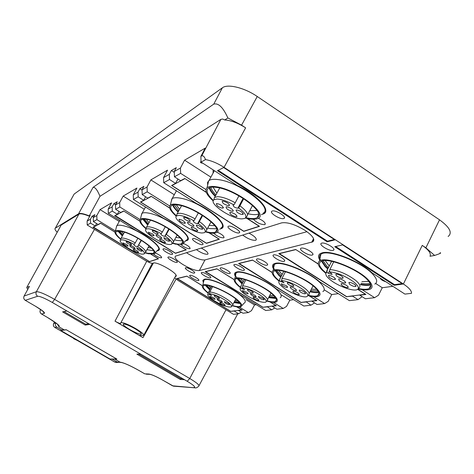 <?xml version="1.0" encoding="UTF-8"?>
<svg xmlns="http://www.w3.org/2000/svg" width="474" height="474" viewBox="0 0 474 474"><rect width="100%" height="100%" fill="white"/><g stroke="black" fill="none" stroke-linecap="round" stroke-linejoin="round"><path stroke-width="0.71" d="M57.2 232.236C55.15 230.204 54.516 228.865 55.292 228.207L78.595 213.75L93.07 187.354L213.733 104.144C218.396 102.781 223.118 107.391 227.887 117.979L241.574 125.154L257.252 96.506L439.522 219.829C449.779 227.307 452.646 232.858 448.126 236.49M241.574 125.154L245.621 127.844C237.978 122.967 231.004 120.343 224.706 119.975L227.887 117.979M205.515 159.602L201.065 162.067L200.869 156.384L201.705 155.91C203.174 155.407 204.448 156.639 205.515 159.602C211.286 160.609 217.465 163.192 224.054 167.358L403.392 283.997C409.08 287.813 411.782 290.923 411.497 293.323L404.915 294.099L371.995 272.781C360.376 261.535 331.539 250.053 322.35 252.784L320.412 253.489C318.196 254.805 317.965 256.967 319.731 259.983M422.245 245.39L425.889 247.813L434.617 255.445L430.007 256.262C431.328 253.537 428.739 249.917 422.245 245.39L403.392 283.997M55.357 228.166L73.731 194.814M74.205 194.026L222.365 87.808C227.585 83.596 244.477 87.684 257.252 96.506M93.07 187.354C95.055 186.963 97.36 189.956 99.99 196.313L220.878 119.377L222.685 119.021L224.706 119.975M149.476 261.553L92.975 227.236L95.274 226.015L90.564 223.136L87.21 224.984L87.115 221.085L90.244 215.344L89.266 215.913L99.99 196.313M176.121 275.738L175.741 276.443C180.049 274.653 157.451 261.198 153.238 263.07L152.948 263.194C151.579 263.526 149.043 262.62 145.334 260.487L87.21 224.984M175.741 276.443L175.279 276.615M230.957 311.282L234.274 311.057L238.623 313.723L233.492 314.327L178.171 280.537L174.675 277.728M230.85 311.489L176.956 278.552L186.815 276.141L202.41 285.709M239.352 307.057L248.34 312.573L242.955 313.213L238.558 310.517L242.119 310.067L236.929 306.885M203.376 282.747L202.795 280.383L204.359 279.245C209.455 277.628 229.979 286.42 240.016 294.627L265.754 310.517L271.774 309.812L267.218 306.69M263.2 307.199L267.105 306.921M263.088 307.425L205.177 271.649L216.802 268.805L234.174 279.589M273.362 302.347L283.203 308.461L276.863 309.208L272.141 306.281L276.336 305.754L270.192 301.944M235.323 276.336C234.233 274.482 234.316 273.172 235.566 272.408L236.674 271.999C242.777 270.103 265.493 279.642 276.046 288.666L303.81 306.032L310.968 305.185L306.056 301.772M301.274 302.382L305.926 302.027M301.15 302.625L238.594 263.473L252.494 260.072L272.135 272.432M313.616 296.647L324.613 303.573L317.035 304.468L311.939 301.268L316.946 300.635L309.51 295.954M273.451 268.841C272.094 266.507 272.23 264.848 273.871 263.864L275.323 263.337C282.735 261.079 308.153 271.501 319.245 281.515L349.374 300.652L358.03 299.633L352.555 296.143L352.692 295.871M346.909 296.606L352.555 296.143M346.772 296.872L278.789 253.637L295.705 249.496L318.261 263.941M362.071 289.65L374.602 297.678L365.383 298.768L359.843 295.225L365.934 294.461L357.805 289.259M265.718 210.225L263.846 213.798C271.193 210.249 257.139 194.814 237.344 185.565L201.065 162.067M263.846 213.798L261.387 214.681M205.929 189.576L180.624 173.36L174.438 176.778L180.594 180.713L184.789 178.485L206.255 192.231M247.25 218.473L259.497 226.317L243.772 231.371L171.612 185.482L175.581 183.373L177.969 179.036M223.064 225.938L221.719 228.468C227.716 225.594 214.295 211.979 196.603 203.589L163.72 182.703L169.514 179.504L175.581 183.373M221.719 228.468L219.61 229.173M169.686 205.983L147.213 191.822L142.182 194.607L147.787 198.132L151.206 196.319L169.668 207.938M209.241 232.847L219.367 239.216L206.468 243.363L140.446 202.031L143.699 200.306L145.654 196.787M188.249 238.618L187.248 240.472C192.248 238.096 179.468 225.926 163.471 218.253L133.413 199.453L138.159 196.828L143.699 200.306M187.248 240.472L185.417 241.041M140.079 219.563L119.803 206.972L115.626 209.283L120.775 212.471L123.613 210.966L139.777 220.997M177.726 244.554L186.27 249.857L175.504 253.317L114.661 215.723L117.374 214.284L119.004 211.374M159.282 249.069L158.523 250.468C162.76 248.483 150.602 237.474 136.002 230.405L108.327 213.318L112.279 211.131L117.374 214.284M158.523 250.468L156.912 250.93M115.419 230.986L96.915 219.622L93.39 221.571L98.154 224.486L100.541 223.218L114.921 232.041M151.141 254.26L158.512 258.78L149.387 261.707M183.017 264.599C176.654 260.493 174.124 257.684 175.41 256.173L281.651 222.869C287.351 221.962 295.106 224.445 304.93 230.305C312.804 235.756 315.411 239.613 312.745 241.87L199.341 270.559C195.756 270.844 190.317 268.859 183.017 264.599M327.167 241.799L334.934 239.897L223.669 167.547L217.465 170.687L327.167 241.799L327.469 241.189L218.188 170.32M394.196 285.253L402.859 284.068L342.613 244.892L334.745 246.711L394.196 285.253L394.486 284.649L335.657 246.504M217.145 232.082C222.116 234.387 224.344 236.277 223.817 237.764L223.621 237.847C220.463 237.812 217.151 236.277 213.679 233.238M239.062 232.888C236.384 233.996 225.825 227.514 228.332 226.294L228.533 226.205C231.14 225.026 241.858 231.596 239.281 232.787L239.062 232.888M258.206 218.289C263.55 220.807 265.807 222.887 264.978 224.522L264.717 224.64C260.688 224.599 256.908 222.804 253.377 219.255M283.742 218.526C280.407 219.877 268.823 212.678 271.904 211.167L272.171 211.043C275.424 209.609 287.203 216.914 284.039 218.396L283.742 218.526M183.266 243.369C187.988 245.479 190.216 247.238 189.961 248.649L189.807 248.72C187.236 248.678 184.291 247.321 180.979 244.655M202.588 244.608C200.395 245.544 190.69 239.648 192.782 238.647L192.93 238.576C195.063 237.587 204.892 243.559 202.754 244.537L202.588 244.608M155.051 252.855C159.483 254.793 161.67 256.428 161.616 257.761L161.498 257.815C159.311 257.761 156.657 256.535 153.529 254.135M172.252 254.36C170.427 255.154 161.45 249.751 163.216 248.915L163.334 248.856C165.106 248.021 174.189 253.489 172.382 254.301L172.252 254.36M266.998 265.203C264.314 266.015 254.491 260.096 256.807 259.053L257.08 258.946C259.705 258.075 269.665 264.077 267.295 265.09L266.998 265.203M283.973 261.393C281.07 262.264 270.909 256.12 273.409 254.994L273.711 254.882C276.555 253.946 286.865 260.173 284.305 261.275L283.973 261.393M312.147 255.077C308.852 256.049 298.134 249.537 300.954 248.263L301.316 248.127C304.539 247.078 315.423 253.691 312.538 254.935L312.147 255.077M333.009 250.396C329.412 251.451 318.291 244.667 321.354 243.275L321.763 243.121C325.288 241.989 336.593 248.88 333.459 250.236L333.009 250.396M229.76 273.551C227.538 274.245 218.467 268.817 220.41 267.952L220.617 267.869C222.792 267.129 231.976 272.621 229.985 273.468L229.76 273.551M243.843 270.393C241.45 271.134 232.094 265.517 234.174 264.587L234.411 264.498C236.745 263.71 246.225 269.392 244.098 270.298L243.843 270.393M198.523 280.555C196.651 281.153 188.225 276.146 189.884 275.412L190.044 275.353C191.869 274.713 200.395 279.779 198.701 280.49L198.523 280.555M210.391 277.894C208.394 278.528 199.72 273.356 201.486 272.58L201.663 272.509C203.613 271.833 212.393 277.059 210.592 277.823L210.391 277.894M194.322 273.065C192.432 273.723 183.805 268.574 185.518 267.804L185.672 267.745C187.514 267.046 196.236 272.254 194.488 273L194.322 273.065M176.98 262.395C175.167 263.123 166.41 257.868 168.116 257.074L168.246 257.015C170.006 256.244 178.87 261.559 177.122 262.335L176.98 262.395M434.617 255.445C439.955 253.685 441.762 252.802 440.05 252.79M196.343 249.573C200.875 252.796 204.608 254.36 207.535 254.277L207.796 254.165C208.519 252.855 206.332 250.811 201.231 248.044M242.676 235.068C247.665 238.748 251.961 240.502 255.575 240.318L255.942 240.158C257.003 238.57 254.674 236.218 248.945 233.107M93.39 221.571L93.283 217.578L96.803 215.575L100.044 209.615L111.574 202.872L108.208 209.087L112.16 206.842L113.867 203.684L117.232 201.746L115.508 204.94L119.679 202.564L123.175 196.088L136.921 188.054L133.283 194.832L138.017 192.136L139.866 188.688L143.906 186.359L142.04 189.849L147.07 186.987L150.856 179.901L167.523 170.154L163.56 177.608L169.348 174.314L171.357 170.522L176.31 167.666L174.272 171.517L180.452 167.997L184.587 160.176L205.212 148.119L200.869 156.384M87.115 221.085L90.457 219.184L92.045 216.274L94.889 214.633L93.283 217.578M95.274 226.015L96.655 223.574M92.045 216.274L93.508 217.169M90.564 223.136L90.457 219.184M96.915 219.622L96.803 215.575M100.044 209.615L119.241 221.459M108.327 213.318L108.208 209.087M112.279 211.131L112.16 206.842M113.867 203.684L115.603 204.762M115.626 209.283L115.508 204.94M119.803 206.972L119.679 202.564M123.175 196.088L144.274 209.265M133.413 199.453L133.283 194.832M138.159 196.828L138.017 192.136M139.866 188.688L142.046 190.062M142.182 194.607L142.04 189.849M147.213 191.822L147.07 186.987M150.856 179.901L174.272 194.743M176.032 190.524L176.198 191.235M163.72 182.703L163.56 177.608M169.514 179.504L169.348 174.314M171.357 170.522L174.302 172.406M174.438 176.778L174.272 171.517M180.624 173.36L180.452 167.997M184.587 160.176L210.883 177.146M213.116 169.87L213.081 173.093M374.602 297.678L378.501 295.213L382.269 287.736L375.663 283.476M358.03 299.633L362.124 296.683M324.613 303.573L328.221 301.334L331.729 294.544L324.228 289.792M310.968 305.185L314.546 302.904M283.203 308.461L286.557 306.405L289.833 300.19L281.574 295.035M271.774 309.812L274.825 307.946M248.34 312.573L251.469 310.677L254.538 304.942L246.124 299.752M238.623 313.723L241.225 312.153M186.472 252.666L188.658 254.1C195.934 258.366 201.379 260.309 204.993 259.936L306.951 231.691M334.324 239.506L327.469 241.189M402.13 283.6L394.486 284.649M382.269 287.736L392.887 286.308M331.729 294.544L338.359 293.655M289.833 300.19L293.649 299.675M254.538 304.942L256.333 304.705M60.773 225.754L61.187 225.073L78.909 214.124C80.544 213.312 84.129 214.07 89.669 216.399M78.595 213.75C80.219 212.927 83.774 213.65 89.266 215.913M202.795 163.186L201.26 162.973L200.437 162.333L201.029 161.527M201.681 162.464L200.603 162.315M385.889 281.775C382.571 280.756 380.663 279.518 380.166 278.072M384.811 281.076L382.524 280.004L381.25 278.771M53.657 323.576L53.728 323.487C53.047 325.111 53.414 326.426 54.836 327.445L56.833 327.131L62.218 330.248L60.482 330.485L110.021 359.025M57.461 324.186L58.948 326.805L64.381 329.951L66.176 329.703L116.871 359.061L114.738 359.002M112.113 359.014L109.98 359.096M62.218 330.248L62.87 329.075M112.077 359.085L117.303 362.112L121.557 362.491M56.833 327.131C55.399 326.106 55.025 324.773 55.713 323.144L55.849 322.895M54.534 321.941L53.698 323.499C53.005 325.117 53.378 326.432 54.806 327.445L114.785 362.095L116.314 362.456M114.696 359.073L119.969 362.124L121.575 362.491M180.298 379.467L136.856 354.114L140.547 354.031L184.475 379.704L180.298 379.467L180.742 378.613L138.722 354.072M85.196 325.069L89.823 324.394L66.822 310.956L62.598 311.886L85.196 325.069L85.67 324.21L88.727 323.754M27.699 289.525L26.757 287.475L61.187 225.073M78.909 214.124L36.38 291.717L24.103 296.06L29.412 286.426L26.811 287.451M142.982 337.648C140.719 336.273 139.753 335.42 140.085 335.094L143.598 335.515C144.505 334.662 141.933 332.393 135.896 328.701C128.371 324.453 123.376 322.427 120.911 322.622L120.556 323.487C119.501 323.44 117.653 322.67 115.01 321.165L142.982 337.648L176.085 279.103M182.798 378.72L180.742 378.613M64.026 311.572L85.67 324.21M29.358 286.509L24.056 296.143M135.096 328.784C139.812 331.67 141.827 333.447 141.128 334.123C139.16 334.247 135.274 332.671 129.461 329.394C124.751 326.527 122.725 324.743 123.382 324.038C125.314 323.89 129.218 325.472 135.096 328.784M77.232 340.409L73.725 338.738L73.322 338.146M73.725 338.738L74.264 338.691M295.758 249.531L318.297 264.125M357.686 289.347L365.371 294.265L346.642 296.635L279.227 253.531M295.693 249.656L279.139 253.703M252.559 260.108L272.141 272.568M309.172 295.877L316.454 300.457L301.008 302.412L238.985 263.378M252.506 260.214L238.902 263.538M216.867 268.847L234.156 279.69M269.931 301.891L275.892 305.594L262.94 307.235L205.526 271.561M216.819 268.93L205.449 271.709M186.886 276.182L202.374 285.781M236.722 306.85L241.722 309.919L230.702 311.311L177.27 278.475M186.845 276.253L177.193 278.611M100.648 223.284L114.921 232.136M150.957 254.242L158.269 258.721L149.346 261.595L93.331 227.046M100.607 223.355L93.2 227.283M123.72 211.031L139.794 221.127M177.483 244.519L185.998 249.798L175.469 253.187L115.052 215.516M123.673 211.12L114.909 215.765M151.313 196.384L169.716 208.11M208.927 232.787L219.053 239.157L206.445 243.215L140.725 202.078L140.879 201.8M151.253 196.491L140.725 202.078M184.901 178.556L206.344 192.462M246.836 218.384L259.142 226.258L243.76 231.205L171.932 185.524L172.103 185.221M184.83 178.686L171.932 185.524M66.265 329.75L116.669 358.99L109.932 359.025L60.725 330.455M60.672 330.55L66.242 329.786M137.833 238.232L135.268 242.878C130.036 239.992 125.871 238.375 122.772 238.037L121.054 238.292L120.704 239.382M141.151 240.188L137.484 246.841C135.594 246.439 134.379 245.704 133.84 244.637L135.268 242.878M137.484 246.841L141.477 240.395M137.904 246.676C143.326 250.462 145.346 252.909 143.96 254.011L142.271 254.171C135.463 253.833 117.214 242.078 120.526 240.117L122.274 239.808C125.249 240.14 129.254 241.693 134.284 244.46M131.079 244.78L131.523 244.691C130.925 243.375 129.23 242.297 126.44 241.444L126.108 241.467C126.368 242.688 128.027 243.79 131.079 244.78M137.762 249.46C139.842 250.817 141.288 251.386 142.105 251.167L140.956 249.745L136.708 247.973L137.762 249.46M134.634 248.684L135.078 248.601C134.492 247.309 132.815 246.237 130.036 245.384L129.704 245.413C129.959 246.604 131.606 247.701 134.634 248.684M133.585 249.271L133.241 249.294C133.496 250.473 135.126 251.552 138.135 252.535L138.586 252.452C138.005 251.184 136.34 250.124 133.585 249.271M126.937 244.62L122.76 242.872L123.844 244.371C125.9 245.704 127.322 246.267 128.11 246.053L126.937 244.62M145.305 252.683C146.525 251.451 144.386 248.927 138.882 245.094M135.078 248.293L135.078 248.601M118.346 231.01L122.517 235.673M119.341 231.057L122.879 235.021M121.255 231.353L123.524 233.866M148.143 247.511L151.479 248.098M117.878 231.028L122.333 235.999M146.97 249.644L153.54 250.782M120.657 238.943C116.326 235.175 114.904 232.675 116.385 231.442L121.599 231.425C134.462 233.907 159.128 251.113 153.327 253.389L147.722 253.282L145.382 252.63M120.692 239.334C115.84 235.276 114.08 232.521 115.401 231.063C116.284 230.352 118.15 230.305 120.994 230.921C134.693 233.558 160.781 251.955 153.967 253.975L148.291 253.762L145.103 252.832M116.26 227.579L116.877 225.683C117.896 225.032 119.821 225.008 122.665 225.606C136.986 228.261 164.359 247.464 157.842 250.071M165.284 226.75L162.416 231.987C156.704 228.829 152.089 227.093 148.569 226.785L146.567 227.123L146.111 228.563M168.851 228.865L164.768 236.342C162.641 235.934 161.326 235.134 160.81 233.931L162.416 231.987M164.768 236.342L166.338 234.423L169.242 229.108M165.266 236.153C171.084 240.312 173.14 243.038 171.446 244.317L169.467 244.537C161.705 244.306 142.076 231.478 145.974 229.12L148.036 228.717C151.413 229.025 155.851 230.69 161.344 233.718M157.623 234.156L158.144 234.038C157.581 232.556 155.745 231.365 152.646 230.471L152.261 230.512C152.432 231.887 154.216 233.101 157.623 234.156M164.798 239.311C167.061 240.804 168.667 241.414 169.621 241.142L168.448 239.56L163.749 237.646L164.798 239.311M161.29 238.499L161.812 238.386C161.255 236.935 159.442 235.756 156.361 234.861L155.976 234.903C156.142 236.248 157.913 237.45 161.29 238.499M160.022 239.186L159.625 239.222C159.791 240.543 161.545 241.728 164.893 242.777L165.426 242.67C164.875 241.242 163.074 240.081 160.022 239.186M152.883 234.067L148.273 232.183L149.357 233.854C151.597 235.329 153.173 235.934 154.086 235.661L152.883 234.067M172.915 242.86C174.426 241.432 172.234 238.623 166.338 234.423M143.272 219.118L147.9 224.706M144.292 219.083L148.303 223.977M146.205 219.255L149.014 222.685M175.86 237.438L180.268 237.96M142.787 219.178L147.698 225.067M174.568 239.82L176.909 240.425L182.164 240.804M146.081 228.427C141.181 224.084 139.646 221.157 141.483 219.64C142.573 218.958 144.57 218.905 147.473 219.48C161.954 221.98 188.451 240.905 181.625 243.648C180.416 244.341 178.26 244.347 175.155 243.66L172.696 243.02M146.045 228.829C140.636 224.208 138.746 221.014 140.381 219.243C141.448 218.39 143.598 218.283 146.833 218.923C162.274 221.583 190.311 241.858 182.289 244.3L175.753 244.187L172.441 243.281M141.205 215.866L141.999 213.365C143.219 212.583 145.435 212.5 148.646 213.116C164.768 215.771 194.18 236.899 186.507 240.034M198.339 212.891L195.11 218.869C188.824 215.392 183.651 213.519 179.593 213.253L177.033 213.827L176.601 215.658M202.202 215.184L197.599 223.716C195.181 223.301 193.736 222.413 193.268 221.044L193.925 220.783L195.11 218.869M197.599 223.716L198.209 223.479L199.394 221.571L202.676 215.486M198.209 223.479C204.472 228.101 206.546 231.17 204.43 232.681L202.084 232.989C193.102 232.9 171.878 218.792 176.541 215.925L179.006 215.38C182.905 215.64 187.876 217.442 193.925 220.783M189.535 221.376L190.163 221.222C189.647 219.527 187.651 218.212 184.167 217.276L183.722 217.329C183.752 218.905 185.689 220.256 189.535 221.376M197.273 227.117C199.755 228.788 201.557 229.446 202.682 229.084L201.503 227.313C199.311 225.802 197.563 225.109 196.254 225.233L197.273 227.117M193.285 226.276L193.919 226.122C193.41 224.463 191.431 223.165 187.982 222.229L187.526 222.276C187.556 223.823 189.476 225.15 193.285 226.276M191.727 227.087L191.265 227.141C191.295 228.652 193.196 229.967 196.971 231.081L197.611 230.933C197.107 229.309 195.146 228.024 191.727 227.087M184.031 221.405C181.862 219.912 180.15 219.231 178.888 219.355L179.954 221.245C182.401 222.893 184.167 223.538 185.251 223.189L184.031 221.405M206.066 231.069C207.95 229.386 205.728 226.222 199.394 221.571M173.206 204.887C173.792 206.782 175.499 209.034 178.331 211.647M174.272 204.756L178.775 210.823M176.239 204.78L179.575 209.366M209.117 225.375L214.793 225.671M172.69 205.005C173.312 206.984 175.119 209.33 178.106 212.056M207.665 228.077L209.899 228.598L216.547 228.77M176.541 215.901C170.948 210.841 169.313 207.363 171.624 205.467C172.963 204.632 175.297 204.513 178.627 205.1C195.14 207.571 223.764 228.592 215.587 231.946C214.106 232.793 211.57 232.858 207.997 232.142L205.515 231.549M176.275 216.191C170.296 210.93 168.323 207.215 170.373 205.058C171.689 204.016 174.213 203.82 177.946 204.472C195.584 207.108 225.867 229.689 216.263 232.698C214.657 233.415 212.115 233.427 208.631 232.728L205.23 231.875M171.114 201.954L172.169 198.57C173.656 197.622 176.245 197.457 179.936 198.079C198.328 200.68 230.091 224.161 220.902 227.994M238.932 195.827L235.228 202.783C228.237 198.896 222.359 196.864 217.596 196.68L214.461 197.457L213.821 199.862M243.121 198.328L237.871 208.222C235.063 207.813 233.469 206.824 233.089 205.242L233.907 204.91L235.228 202.783M237.871 208.222L238.623 207.932L239.945 205.811L243.713 198.707M238.623 207.932C245.402 213.128 247.452 216.636 244.762 218.455L241.912 218.881C231.342 219.018 208.234 203.334 213.928 199.779L216.956 199.039C221.53 199.228 227.182 201.183 233.907 204.91M228.622 205.734L229.404 205.515C228.978 203.547 226.779 202.078 222.81 201.1L222.276 201.177C222.099 203.008 224.214 204.531 228.622 205.734M237.018 212.198C239.761 214.082 241.811 214.793 243.18 214.319L242.007 212.305C239.613 210.604 237.634 209.852 236.07 210.029L237.018 212.198M232.408 211.327L233.19 211.114C232.775 209.194 230.601 207.742 226.667 206.765L226.128 206.836C225.95 208.631 228.047 210.124 232.408 211.327M230.453 212.316L229.902 212.388C229.73 214.135 231.804 215.611 236.117 216.808L236.911 216.606C236.496 214.728 234.346 213.294 230.453 212.316M222.105 205.917C219.74 204.247 217.809 203.5 216.304 203.678L217.317 205.852C220.013 207.713 222.022 208.412 223.325 207.95L222.105 205.917M246.599 216.648C249.004 214.633 246.782 211.019 239.945 205.811M209.798 187.544C210.243 189.884 212.127 192.651 215.469 195.839M210.96 187.283C211.339 189.428 213.01 191.97 215.978 194.903M213.039 187.129L216.879 193.22M209.235 187.751C209.733 190.169 211.73 193.025 215.22 196.307M248.109 213.78L250.088 214.183C253.845 214.841 256.689 214.769 258.62 213.964M249.745 210.681L257.003 210.462M213.383 200.437C207.185 194.595 205.556 190.489 208.507 188.125C210.178 187.088 212.962 186.863 216.855 187.449C236.011 189.825 267.105 213.46 257.115 217.643C255.243 218.698 252.209 218.852 248.021 218.105L245.739 217.619M213.229 200.946C206.48 194.832 204.424 190.418 207.055 187.71C208.72 186.406 211.742 186.081 216.132 186.738C236.633 189.268 269.516 214.74 257.785 218.508C255.776 219.409 252.749 219.492 248.696 218.763L245.402 218.034M207.642 185.192L207.576 182.348L209.075 180.476C210.936 179.291 214.023 179.006 218.336 179.622C239.672 182.081 274.168 208.501 262.946 213.27M331.664 261.316L326.989 270.21L326.337 272.621M326.823 272.313L326.545 272.473C324.832 273.883 326.053 276.312 330.212 279.755C337.648 285.923 352.952 291.599 357.118 289.65C359.517 288.459 358.528 285.994 354.155 282.255C345.611 276.04 337.346 272.568 329.353 271.851L330.888 272.834L331.996 274.405L328.352 273.291L326.823 272.313L327.309 270.026M358.865 287.86C361.016 286.539 359.914 284.015 355.565 280.3C346.69 273.83 338.116 270.245 329.845 269.558L329.353 271.851M333.72 261.784L329.845 269.558M334.531 277.782C332.173 276.135 330.153 275.37 328.464 275.483L329.134 277.237C331.83 279.067 333.921 279.79 335.42 279.411L334.531 277.782M341.961 278.321L343.034 278.155C342.815 276.526 340.735 275.181 336.795 274.126L335.971 274.173C335.604 275.678 337.601 277.059 341.961 278.321M344.764 281.278C342.388 279.613 340.338 278.836 338.62 278.955L339.26 280.697C341.979 282.545 344.1 283.274 345.629 282.895L344.764 281.278M349.51 284.204C352.241 286.065 354.392 286.8 355.956 286.414L355.115 284.809C352.721 283.132 350.647 282.35 348.894 282.468L349.51 284.204M342.044 283.612L341.215 283.648C340.865 285.093 342.826 286.438 347.098 287.688L348.171 287.54C347.952 285.976 345.907 284.667 342.044 283.612M343.046 278.149L342.969 277.337M322.024 260.978L325.567 266.287L327.99 268.527M360.649 284.216C365.093 285.081 368.381 285.081 370.52 284.216M323.149 260.73L326.568 265.849L328.446 267.62M361.099 283.298C365.087 284.009 368.055 283.967 370.016 283.174M325.211 260.57L329.252 265.997M361.899 281.657L368.849 281.467M321.473 261.168L325.069 266.512L327.765 268.983M360.424 284.673C365.045 285.603 368.476 285.632 370.709 284.761M326.023 272.965L323.144 270.352C319.02 266.068 318.297 263.088 320.963 261.405C327.107 256.926 358.018 269.119 367.587 280.01C371.355 284.175 371.889 287.013 369.181 288.518C366.971 289.561 363.357 289.555 358.338 288.5M325.828 273.374L322.19 270.144C318.078 265.89 317.189 262.851 319.523 261.014C325.128 255.723 358.403 268.574 368.624 280.235C372.742 284.809 373.151 287.837 369.844 289.312C367.32 290.242 363.422 290.112 358.131 288.915M320.714 260.433C319.032 257.649 319.085 255.593 320.874 254.26L321.289 253.999C328.132 248.868 362.557 262.341 373.085 274.541C377.227 279.192 377.784 282.374 374.75 284.092M279.476 280.928L279.328 281.017C277.96 282.214 279.263 284.388 283.227 287.522C290.177 293.021 303.579 298.187 306.885 296.576C308.811 295.569 307.691 293.376 303.526 289.993C295.628 284.424 288.299 281.278 281.538 280.549L284.05 282.836L279.476 280.928L279.933 278.86L283.796 271.282L279.755 278.967L279.346 280.922M308.444 294.976C310.174 293.85 308.953 291.605 304.794 288.233C296.588 282.439 288.986 279.186 281.994 278.475L281.538 280.549M285.443 271.715L281.994 278.475M286.598 285.834L281.248 283.736L282.018 285.289C284.459 286.918 286.296 287.588 287.528 287.297L286.598 285.834M292.867 286.391L293.726 286.272C293.394 284.844 291.498 283.636 288.032 282.64L287.363 282.67C287.22 283.985 289.057 285.224 292.867 286.391M295.58 289.027C293.4 287.54 291.599 286.835 290.171 286.912L290.918 288.459C293.376 290.1 295.231 290.769 296.487 290.479L295.58 289.027M299.906 291.664C302.382 293.311 304.261 293.993 305.54 293.696L304.652 292.251C302.459 290.758 300.635 290.047 299.183 290.118L299.906 291.664M293.607 291.066L292.926 291.083C292.796 292.345 294.603 293.56 298.342 294.715L299.201 294.615C298.875 293.234 297.008 292.055 293.607 291.066M275.726 270.553L279.34 275.299L280.993 276.769M310.251 291.374C313.895 292.209 316.65 292.381 318.51 291.877M276.78 270.423L281.402 275.969M310.654 290.568L317.983 290.959M278.742 270.441L282.125 274.547M311.371 289.134L316.78 289.395M275.222 270.672L278.902 275.495L280.792 277.166M310.049 291.771C313.889 292.683 316.774 292.873 318.724 292.351M279.34 280.91L277.118 278.979C273.089 275.092 272.153 272.443 274.316 271.027C279.156 267.342 306.168 278.38 315.459 287.991C319.198 291.777 319.968 294.307 317.77 295.586C315.921 296.469 312.698 296.351 308.106 295.225M279.109 281.195L276.289 278.783C272.26 274.908 271.187 272.195 273.071 270.642C277.45 266.287 306.441 277.93 316.348 288.204C320.418 292.339 321.117 295.035 318.433 296.274C316.282 297.074 312.745 296.831 307.822 295.539M274.796 269.979C273.048 267.466 272.9 265.647 274.357 264.522L274.665 264.326C280.063 260.108 310.138 272.307 320.377 283.073C324.494 287.291 325.318 290.135 322.859 291.593M244.448 279.453L240.887 286.183L240.573 287.635M240.555 288.008L240.484 288.05C239.376 289.087 240.715 291.048 244.495 293.933C253.442 299.864 260.475 302.643 265.588 302.27C267.164 301.405 265.967 299.426 262.004 296.339C254.668 291.297 248.086 288.417 242.267 287.694L244.655 289.762L240.555 288.008L240.982 286.124M266.998 300.818C268.408 299.852 267.129 297.826 263.159 294.733C255.533 289.49 248.714 286.515 242.694 285.804L242.267 287.694M245.787 279.844L242.694 285.804M247.167 292.458L242.386 290.526L243.209 291.925C245.443 293.388 247.078 294.004 248.109 293.779L247.167 292.458M252.553 293.021L253.258 292.932C252.855 291.67 251.107 290.568 248.021 289.626L247.458 289.644C247.475 290.811 249.17 291.937 252.553 293.021M255.16 295.397L250.331 293.453L251.137 294.846C253.383 296.315 255.036 296.937 256.09 296.712L255.16 295.397M259.136 297.791C261.399 299.272 263.07 299.9 264.142 299.675L263.224 298.365L258.348 296.404L259.136 297.791M253.72 297.198L253.157 297.204C253.175 298.33 254.846 299.432 258.17 300.51L258.875 300.433C258.478 299.213 256.766 298.128 253.72 297.198M237.598 278.505L242.261 283.665M268.805 297.281L275.809 298.081M238.606 278.469L242.629 282.954M269.173 296.57L275.246 297.239M269.825 295.302L273.99 295.764M237.113 278.564L242.078 284.021M268.628 297.636L276.04 298.507M240.525 278.623L243.286 281.692M240.632 287.368L239.127 286.1C235.217 282.54 234.15 280.158 235.928 278.949C239.826 275.856 263.793 285.935 272.734 294.538C276.407 298.004 277.331 300.285 275.518 301.387C273.966 302.134 271.122 301.95 266.975 300.83M240.561 287.706L238.398 285.917C234.47 282.356 233.285 279.909 234.837 278.576C238.333 274.926 263.994 285.555 273.51 294.733C277.497 298.507 278.38 300.931 276.164 301.997C274.345 302.679 271.181 302.371 266.684 301.073M236.662 277.539C235.104 275.412 234.903 273.895 236.058 272.983L236.289 272.828C240.638 269.291 267.318 280.442 277.183 290.064C281.23 293.933 282.231 296.493 280.199 297.743M211.523 286.266L208.11 293.329M207.991 293.927L207.968 293.945C207.055 294.852 208.406 296.635 212.008 299.307C220.303 304.711 226.643 307.288 231.039 307.028C232.343 306.275 231.111 304.48 227.336 301.636C220.493 297.032 214.521 294.372 209.437 293.667L211.706 295.551L207.991 293.927L208.394 292.197M232.325 305.706C233.492 304.859 232.183 303.016 228.397 300.166C221.281 295.373 215.095 292.63 209.84 291.931L209.437 293.667M212.636 286.616L209.84 291.931M214.159 298.004L209.84 296.22L210.693 297.482C212.749 298.81 214.224 299.384 215.107 299.213L214.159 298.004M218.858 298.561L219.444 298.496C218.994 297.364 217.376 296.351 214.592 295.462L214.118 295.468C214.242 296.517 215.824 297.548 218.858 298.561M221.352 300.723L216.991 298.928L217.833 300.19C219.9 301.523 221.388 302.104 222.288 301.932L221.352 300.723M225.032 302.922C227.117 304.261 228.616 304.847 229.529 304.669L228.61 303.473L224.208 301.66L225.032 302.922M220.309 302.335L219.829 302.335C219.954 303.348 221.512 304.361 224.498 305.369L225.091 305.309C224.646 304.213 223.058 303.218 220.309 302.335M205.663 285.206L209.804 289.531M234.12 302.252L240.105 303.206M206.646 285.247L210.142 288.891M234.452 301.612L239.5 302.418M235.045 300.469L238.167 300.996M205.195 285.229L209.638 289.845M233.955 302.566L240.354 303.597M208.572 285.532L210.734 287.759M208.21 292.873L207.239 292.073C203.453 288.796 202.309 286.634 203.79 285.585C206.984 282.954 228.515 292.215 237.083 300.001C240.662 303.2 241.693 305.274 240.17 306.234C238.855 306.874 236.313 306.642 232.544 305.552M208.145 293.163L206.587 291.901C202.783 288.613 201.521 286.385 202.819 285.224C205.657 282.119 228.658 291.895 237.77 300.184C241.645 303.656 242.652 305.854 240.798 306.779C239.24 307.365 236.39 307.016 232.254 305.742M203.547 281.989L204.158 279.956C207.719 276.946 231.679 287.203 241.148 295.9C245.094 299.467 246.213 301.796 244.507 302.886M224.054 167.358L245.621 127.844M425.889 247.813L439.522 219.829M213.733 104.144L222.365 87.808M201.705 155.91L220.878 119.377M204.993 259.936L199.341 270.559M313.563 238.629L311.72 242.267M55.713 323.144L53.728 323.487L54.551 321.953M117.303 362.112L114.749 362.095L54.747 327.41M116 362.456L114.667 362.047M195.294 387.856L172.548 385.824L162.772 380.148C156.313 376.516 151.704 374.478 148.931 374.027L144.783 373.844L139.309 370.668C130.095 365.501 123.667 362.651 120.017 362.124M193.896 387.459C195.94 387.282 193.712 385.226 187.218 381.286L52.324 302.465C44.829 298.241 39.94 296.173 37.647 296.262L25.3 300.315C23.759 299.213 23.362 297.796 24.103 296.06L24.097 296.066C23.339 297.802 23.73 299.218 25.27 300.32L35.834 306.435C42.334 310.334 45.172 312.639 44.355 313.35L41.54 314.007L47.222 317.319M58.948 326.805L58.983 326.799C60.293 325.946 56.4 322.794 47.311 317.355M57.496 324.216L58.983 326.799M43.442 312.135L44.064 312.496M37.647 296.262C36.012 295.083 35.586 293.566 36.38 291.717C39.218 291.563 45.303 294.117 54.634 299.384L94.445 229.398M52.324 302.465L54.634 299.384L189.766 378.507L226.003 309.753M115.01 321.165L146.721 261.275M123.969 317.017L152.326 263.313M187.218 381.286L189.766 378.507C196.9 382.808 199.892 385.362 198.736 386.174C197.16 387.696 195.863 388.242 194.85 387.809L173.448 386.156L162.606 380.071M121.131 362.491L121.125 362.438C124.538 363.078 130.581 365.815 139.267 370.662L144.635 373.779M148.931 374.027L150.365 374.401M162.772 380.148L162.718 380.136C156.704 376.771 152.432 374.839 149.908 374.33L146.276 374.211M172.382 385.747L173.988 386.197M25.217 300.291L35.834 306.435M35.746 306.405L35.805 306.441C42.376 310.683 45.113 312.721 44.011 312.556L43.004 311.211M44.355 313.35L42.844 311.145M40.948 309.7L40.343 309.931M57.733 324.352L58.776 325.905C60.34 326.112 56.513 323.262 47.282 317.355L41.54 314.007C40.035 312.923 39.662 311.531 40.409 309.836L40.391 309.848C39.626 311.542 40 312.929 41.511 314.013L41.451 313.978M329.566 270.855L328.352 273.291M281.55 280.478L280.875 281.805M242.386 287.765L241.847 288.802M209.644 293.797L209.188 294.662M55.292 228.207L74.134 194.079M208.074 253.637L207.796 254.165M256.357 239.364L255.942 240.158M313.853 239.684L312.745 241.87M224.089 237.255L223.817 237.764M239.589 232.213L239.281 232.787M265.351 223.811L264.978 224.522M284.465 217.572L284.039 218.396M190.163 248.275L189.961 248.649M202.985 244.11L202.754 244.537M172.554 253.987L172.382 254.301M267.295 265.09L267.567 264.557M284.305 261.275L284.619 260.664M312.538 254.935L312.917 254.188M333.459 250.236L333.886 249.377M229.985 273.468L230.192 273.071M244.098 270.298L244.329 269.854M198.701 280.49L198.861 280.193M210.592 277.823L210.764 277.491M194.488 273L194.66 272.692M177.282 262.027L177.122 262.335M200.437 162.333L200.863 161.551M115.923 362.45L118.453 362.468M26.757 287.475L61.122 225.12M120.911 322.622L153.41 263.023M143.865 335.023L176.008 275.252M199.056 385.581L237.77 313.824M141.335 333.737L141.128 334.123M124.449 232.207L121.054 238.292M149.055 245.84L145.719 251.925M120.526 240.117L120.959 238.363M144.422 253.537L145.192 252.743M131.511 244.365L131.523 244.691M142.093 250.841L142.105 251.167M138.574 252.138L138.586 252.452M128.104 245.739L128.11 246.053M153.327 253.389L153.973 252.204M154.755 253.163L157.635 250.183M115.401 231.063L116.699 225.814M116.877 225.683L119.827 220.416M150.382 220.214L146.567 227.123M177.211 234.95L173.46 241.858M145.974 229.12L146.436 227.218M172.05 243.689L172.773 242.937M158.132 233.605L158.144 234.038M169.603 240.709L169.621 241.142M161.8 237.966L161.812 238.386M165.408 242.255L165.426 242.67M154.074 235.246L154.086 235.661M181.625 243.648L182.478 242.072M183.32 243.227L186.241 240.182M140.381 219.243L141.767 213.537M141.999 213.365L145.518 207.025M181.542 205.757L177.199 213.709M211.06 221.749L206.8 229.7M176.541 215.925L177.033 213.827M205.248 231.822L205.87 231.17M190.145 220.635L190.163 221.222M202.659 228.498L202.682 229.084M193.896 225.547L193.919 226.122M197.587 230.376L197.611 230.933M185.227 222.632L185.251 223.189M215.587 231.946L216.737 229.795M170.373 205.058L171.866 198.796M172.169 198.57L176.447 190.785M219.687 188.006L214.686 197.303M252.524 205.42L247.618 214.716M213.928 199.779L214.461 197.457M245.905 217.246L246.338 216.784M229.369 204.697L229.404 205.515M243.138 213.501L243.18 214.319M233.155 210.32L233.19 211.114M236.87 215.83L236.911 216.606M223.29 207.174L223.325 207.95M257.115 217.643L258.709 214.603M207.055 187.71L208.667 180.778M209.075 180.476L214.384 170.693M331.996 274.405L332.15 274.096M331.599 261.298L327.22 270.073M326.545 272.473L326.989 270.21M335.361 278.629L335.42 279.411M345.564 282.089L345.629 282.895M355.885 285.597L355.956 286.414M348.106 286.758L348.171 287.54M369.181 288.518L370.81 285.17M319.523 261.014L320.874 254.26M321.289 253.999L321.834 252.92M313.03 285.834L309.214 293.447M279.328 281.017L279.755 278.967M307.816 295.545L308.248 295.065M287.493 286.723L287.528 287.297M293.69 285.68L293.726 286.272M296.451 289.898L296.487 290.479M305.505 293.104L305.54 293.696M299.165 294.04L299.201 294.615M317.77 295.586L318.966 293.193M273.071 270.642L274.357 264.522M274.665 264.326L275.151 263.372M270.98 293.033L267.573 299.692M240.484 288.05L240.887 286.183M266.281 301.511L266.85 300.889M248.092 293.353L248.109 293.779M253.234 292.494L253.258 292.932M256.067 296.28L256.09 296.712M264.113 299.23L264.142 299.675M258.851 300.006L258.875 300.433M275.518 301.387L276.413 299.627M234.837 278.576L236.058 272.983M236.289 272.828L236.733 271.987M235.833 298.958L232.77 304.853M207.968 293.945L208.353 292.227M231.567 306.459L232.213 305.76M215.089 298.887L215.107 299.213M219.426 298.158L219.444 298.496M222.27 301.594L222.288 301.932M229.511 304.332L229.529 304.669M225.073 304.983L225.091 305.309M240.17 306.234L240.857 304.906M202.819 285.224L203.974 280.075M241.693 305.813L244.294 302.987M204.158 279.956L204.555 279.21"/></g></svg>
